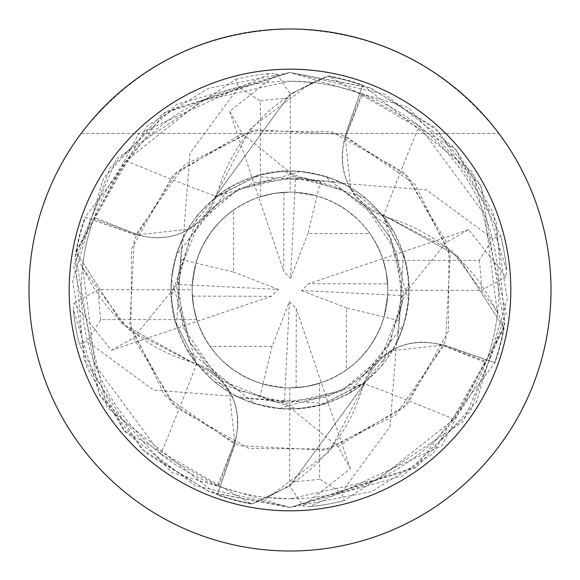 <?xml version="1.0" encoding="UTF-8"?>
<svg xmlns="http://www.w3.org/2000/svg" width="580" height="580" viewBox="0 0 580 580"><rect width="100%" height="100%" fill="white"/><g stroke="black" fill="none" stroke-linecap="round" stroke-linejoin="round"><path stroke-width="0.43" stroke-dasharray="2.9 2.17" d="M125.969 160.812A3682.152 944.515 -137.7 0 0 216.362 196.635A173.043 173.043 0 0 1 313.512 82.534L289.993 81.193L201.63 100.826L125.969 160.812L93.808 218.558L136.213 234.001A62.531 62.531 0 0 0 189.218 229.194L215.303 197.519L215.028 197.186L290 94.163L327.685 76.234A217.058 217.058 0 0 1 362.63 85.448L345.252 135.872C336.291 172.717 348.913 199.274 383.134 215.542C348.913 199.274 336.291 172.717 345.252 135.872L362.775 85.042L473.041 172.528L506.253 313.272L470.104 411.93L403.238 475.694L289.993 507.5L371.541 491.63L432.695 454.14L504.049 328.541A217.493 217.493 0 0 1 494.958 362.775L414.823 468.111L290.036 507.5L171.789 472.562L98.977 394.001L75.444 254.337L138.344 134.096L270.469 73.377L276.87 73.979L229.665 111.346L242.099 133.458L295.597 176.994L320.588 180.953L343.287 183.432L339.351 181.736C308.756 169.382 280.307 167.649 254.004 176.523L230.318 187.064C203 204.088 184.933 226.831 176.124 255.294L171.463 279.683C169.889 312.794 178.205 340.75 196.395 363.551L214.361 381.85C240.591 401.817 268.264 410.807 297.388 408.813L321.465 404.753L364.697 382.481L364.972 382.814L290 485.837L252.314 503.766A217.058 217.058 0 0 1 217.369 494.551L234.748 444.128C243.709 407.283 231.087 380.726 196.867 364.457C231.087 380.726 243.709 407.283 234.748 444.128L217.225 494.958L106.945 407.45L73.754 266.64L109.961 167.975L176.813 104.277L290.007 72.5L369.663 87.616L434.26 127.23L480.131 184.375L506.623 270.469L506.021 276.87L468.654 229.665L446.542 242.099L403.006 295.597L399.047 320.588L396.568 343.287L398.264 339.351C410.618 308.756 412.351 280.307 403.477 254.004L392.935 230.318C375.912 203 353.169 184.933 324.706 176.124L300.317 171.463C267.206 169.889 239.25 178.205 216.449 196.395L198.15 214.361C178.183 240.591 169.193 268.264 171.187 297.388L175.247 321.465L197.388 365.219L128.753 329.817L82.36 268.083L76.234 252.314A217.058 217.058 0 0 1 85.448 217.369L135.872 234.748C172.717 243.709 199.274 231.087 215.542 196.867C199.274 231.087 172.717 243.709 135.872 234.748L85.042 217.225L165.177 111.889L289.964 72.5L408.226 107.445L481.03 186.013L504.549 325.685L441.648 445.911L309.531 506.623L303.13 506.021L350.334 468.654L337.901 446.542L284.403 403.006L259.412 399.047L236.713 396.568L153.424 390.043L87.152 341.265L79.395 344.324L124.845 431.527L194.88 485.598L289.978 507.5L417.201 466.421L476.455 401.983L507.311 298.976L493.304 212.722L456.068 149.553L328.541 75.951A217.493 217.493 0 0 1 362.775 85.042M279.69 408.545L363.558 383.612L381.85 365.639L408.82 282.612L404.753 258.535L382.814 215.028L382.481 215.303L382.814 215.028L457.584 255.976L503.766 327.685A217.058 217.058 0 0 1 494.551 362.63L444.128 345.252C407.283 336.291 380.726 348.913 364.457 383.134C380.726 348.913 407.283 336.291 444.128 345.252L494.958 362.775M229.665 111.346L258.68 197.273L274.13 193.423L290 192.125A97.875 97.875 0 0 1 387.875 290A97.875 97.875 0 0 1 290 387.875L305.863 386.584L321.305 382.735L308.879 386.034L296.126 387.686L296.271 308.611L289.427 301.636L272.107 346.383L263.03 384.083L285.164 387.752L290 387.875A97.875 97.875 0 0 1 192.125 290A97.875 97.875 0 0 1 290 192.125L274.137 193.415L258.695 197.265L271.121 193.966L283.874 192.313L283.729 271.389L290.573 278.364L294.836 192.248L290 192.125A97.875 97.875 0 0 1 290.181 192.125L274.13 193.423L258.68 197.273L283.729 271.389M290 29A261 261 0 0 1 551 290A261 261 0 0 1 290 551A261 261 0 0 1 29 290A261 261 0 0 1 290 29C375.912 31.168 445.512 65.968 498.8 133.4C445.512 65.968 375.912 31.168 290 29C204.088 31.168 134.487 65.968 81.2 133.4L498.8 133.4L81.2 133.4C134.487 65.968 204.088 31.168 290 29M454.031 419.188A3682.152 944.515 42.3 0 0 363.638 383.365A173.043 173.043 0 0 1 266.488 497.466L290.007 498.807A208.793 208.793 0 0 1 81.207 290A208.793 208.793 0 0 1 290 81.207A208.793 208.793 0 0 1 498.793 290A208.793 208.793 0 0 1 290 498.793L378.37 479.174L454.031 419.188L486.192 361.442L443.787 345.999A62.531 62.531 0 0 0 390.782 350.806L364.95 382.278L365.219 382.611L329.817 451.247L268.083 497.64L252.314 503.766M346.383 370.004L353.851 364.182L360.724 357.657L369.772 346.709L377.138 334.573L381.038 325.938L384.083 316.97L346.383 307.893L346.383 370.004A97.875 97.875 0 0 1 296.126 387.686M399.047 320.588L384.083 316.985L387.752 294.836L387.832 286.977L386.084 271.36L382.735 258.695L386.034 271.121L387.686 283.874L308.611 283.729L301.636 290.573L387.752 294.836M370.004 233.617L364.182 226.149L357.657 219.276L346.709 210.228L334.573 202.862L325.938 198.962L316.97 195.917L307.893 233.617L370.004 233.617A97.875 97.875 0 0 1 387.686 283.874M320.588 180.953L316.985 195.917L294.836 192.248M497.466 313.512L484.735 214.673L419.188 125.969A3682.152 944.515 -47.7 0 0 383.365 216.362A173.043 173.043 0 0 1 497.466 313.512A208.793 208.793 0 0 1 486.75 359.904A208.793 208.793 0 0 1 486.192 361.442M419.188 125.969L361.442 93.808L345.999 136.213A62.531 62.531 0 0 0 350.806 189.218L382.278 215.049L382.611 214.781L451.247 250.183L497.64 311.917L503.766 327.685M313.512 82.534A208.793 208.793 0 0 1 359.904 93.249A208.793 208.793 0 0 1 361.442 93.808M383.365 216.362A62.531 62.531 0 0 1 350.806 189.218L345.027 135.785L362.63 85.448A217.058 217.058 0 0 0 327.671 76.241L290 94.163L214.781 197.388L250.183 128.753L311.917 82.36L327.685 76.234M242.099 133.458L172.746 175.653L131.559 248.805L130.964 329.121L171.767 403.245L239.206 445.694L324.104 450.131L395.466 415.273L444.215 345.027L494.551 362.63A217.058 217.058 0 0 0 503.759 327.671L457.627 256.019L382.611 214.781M363.638 383.365A62.531 62.531 0 0 1 390.782 350.806L444.215 345.027M266.488 497.466A208.793 208.793 0 0 1 220.095 486.75L217.369 494.551A217.058 217.058 0 0 0 252.329 503.759L290 485.837L365.219 382.611M82.534 266.488L95.265 365.327L160.812 454.031A3682.152 944.515 132.3 0 0 196.635 363.638A173.043 173.043 0 0 1 82.534 266.488A208.793 208.793 0 0 1 93.249 220.095A208.793 208.793 0 0 1 93.808 218.558M160.812 454.031L218.558 486.192L234.001 443.787A62.531 62.531 0 0 0 229.194 390.782L197.722 364.95L197.388 365.219M446.542 242.099L404.347 172.746L331.195 131.559L250.879 130.964L176.755 171.767L134.306 239.206L129.869 324.104L164.727 395.466L234.972 444.215L220.095 486.75A208.793 208.793 0 0 1 218.558 486.192M196.635 363.638A62.531 62.531 0 0 1 229.194 390.782L234.972 444.215M337.901 446.542L407.254 404.347L448.441 331.195L449.036 250.879L408.233 176.755L340.793 134.306L255.896 129.869L184.534 164.727L135.785 234.972L85.448 217.369A217.058 217.058 0 0 0 76.241 252.329L122.373 323.981L197.186 364.972L122.416 324.024L76.234 252.314M216.362 196.635A62.531 62.531 0 0 1 189.218 229.194L135.785 234.972M404.753 258.535L382.278 215.049M321.472 404.753L364.972 382.814L364.95 382.278M175.247 321.472L197.186 364.972L197.722 364.95M289.427 301.636L285.164 387.752M350.334 468.654L296.271 308.611M233.617 209.996L226.149 215.818L219.276 222.343L210.228 233.29L202.862 245.427L198.962 254.062L195.917 263.03L233.617 272.107L233.617 209.996A97.875 97.875 0 0 1 283.874 192.313M272.107 346.383L209.996 346.383L215.818 353.851L222.343 360.724L233.29 369.772L245.427 377.138L254.062 381.038L263.03 384.083C230.202 373.614 208.097 352.118 196.714 319.609A97.875 97.875 0 0 1 192.125 289.819L193.408 305.776L197.273 321.32L193.916 308.647L192.168 293.023L192.248 285.157L195.917 263.015L192.248 285.164L192.168 293.023L193.916 308.64L197.265 321.305L193.966 308.879L192.313 296.126L271.389 296.271L278.364 289.427L192.248 285.164M209.996 346.383A97.875 97.875 0 0 1 192.313 296.126M468.654 229.665L308.611 283.729M301.636 290.573L346.383 307.893M290.573 278.364L307.893 233.617M111.346 350.334L133.458 337.901L176.994 284.403L180.953 259.412L183.432 236.713L189.957 153.424L238.735 87.152L235.676 79.395L116.74 158.521L75.103 256.44L83.825 359.245L141.81 449.217L209.337 491.985L290 507.493L210.41 492.413L145.754 452.784L99.869 395.625L73.377 309.531L73.979 303.13L111.346 350.334L271.389 296.271M278.364 289.427L233.617 272.107M289.819 387.875L290 387.875A97.875 97.875 0 0 1 289.819 387.875L289.645 481.4L290.022 486.504L303.137 505.992M180.953 259.412L195.917 263.015C206.386 230.202 227.882 208.097 260.391 196.714A97.875 97.875 0 0 1 387.875 290A97.875 97.875 0 0 1 290 387.875L285.157 387.752L263.015 384.083L259.412 399.047M505.992 276.863L481.4 290.355L387.875 290.181L386.592 274.224L382.727 258.68L386.084 271.353L387.832 286.977L387.752 294.843L384.083 316.985C373.614 349.798 352.118 371.903 319.609 383.286A97.875 97.875 0 0 1 290 387.875L305.87 386.577L321.32 382.727L305.87 386.577L290 387.875A97.875 97.875 0 0 1 192.125 290A97.875 97.875 0 0 1 290 192.125L294.843 192.248L316.985 195.917C349.798 206.386 371.903 227.882 383.286 260.391L479.095 260.391L492.819 238.728M343.287 183.432L426.575 189.957L492.848 238.735L500.605 235.676L455.155 148.473L385.12 94.402L290.022 72.5L162.799 113.578L103.544 178.016L72.689 281.024L86.695 367.278L123.931 430.447L251.459 504.049L252.329 503.759M396.568 343.287L390.043 426.575L341.265 492.848L344.324 500.605L463.26 421.479L504.897 323.56L496.175 220.755L438.19 130.783L370.663 88.015L290 72.507L208.459 88.37L147.305 125.86L75.951 251.459L76.241 252.329M258.528 175.247L215.028 197.186L215.303 197.519L258.535 175.247L282.612 171.187C311.736 169.193 339.416 178.183 365.639 198.15L383.605 216.449C401.795 239.257 410.111 267.213 408.537 300.317L403.876 324.706C395.06 353.176 376.993 375.92 349.682 392.935L325.996 403.477C299.686 412.351 271.237 410.611 240.649 398.264L236.713 396.568M260.391 196.714L260.391 100.906L238.728 87.181M235.676 79.395A217.5 217.5 0 0 1 270.469 73.377M276.863 74.008L289.978 93.496L290.355 98.6L290.181 192.125M183.432 236.713L181.736 240.649L176.516 326.004M181.736 240.649C169.382 271.244 167.649 299.693 176.523 325.996L187.064 349.682C204.088 377 226.831 395.067 255.294 403.876L279.683 408.537C312.794 410.111 340.75 401.795 363.551 383.605M187.064 349.689L255.294 403.883M504.049 328.541L503.759 327.671M381.85 365.639C401.817 339.409 410.807 311.736 408.813 282.612M214.361 381.858L297.388 408.82M339.344 181.728L253.996 176.516M230.311 187.064L176.117 255.294M171.455 279.69L196.388 363.558M240.656 398.272L326.004 403.484M349.689 392.935L403.883 324.706M408.545 300.31L383.612 216.442M365.639 198.143L282.612 171.18M328.541 75.951L327.671 76.241M398.272 339.344L403.484 253.996M392.935 230.311L324.706 176.117M300.31 171.455L216.442 196.388M198.143 214.361L171.18 297.388M285.157 387.752L284.403 403.006M196.714 319.609L100.906 319.609L87.181 341.272M75.951 251.459A217.493 217.493 0 0 1 85.042 217.225M251.459 504.049A217.493 217.493 0 0 1 217.225 494.958M500.605 235.676A217.5 217.5 0 0 1 506.623 270.469A217.5 217.5 0 0 0 500.605 235.676M387.752 294.843L403.006 295.597M319.609 383.286L319.609 479.095L341.272 492.819M344.324 500.605A217.5 217.5 0 0 1 309.531 506.623A217.5 217.5 0 0 0 344.324 500.605M383.286 260.391A97.875 97.875 0 0 1 387.875 290.181M294.843 192.248L295.597 176.994M192.248 285.157L176.994 284.403M74.008 303.137L98.6 289.645L192.125 289.819M79.395 344.324A217.5 217.5 0 0 1 73.377 309.531A217.5 217.5 0 0 0 79.395 344.324M345.999 136.213A3665.049 940.129 -47.7 0 1 362.58 94.221M443.787 345.999A3665.049 940.129 42.3 0 1 485.779 362.58M234.001 443.787A3665.049 940.129 132.3 0 1 217.42 485.779M136.213 234.001A3665.049 940.129 -137.7 0 1 94.221 217.42M133.458 337.901L175.653 407.254L248.805 448.441L329.121 449.036L403.245 408.233L445.694 340.793L450.131 255.896L415.273 184.534L345.027 135.785M319.609 479.095A191.4 191.4 0 0 1 289.645 481.4M260.391 100.906A191.4 191.4 0 0 1 290.355 98.6M479.095 260.391A191.4 191.4 0 0 1 481.4 290.355M100.906 319.609A191.4 191.4 0 0 1 98.6 289.645M363.457 203.964L396.807 252.249L402.259 303.942L380.951 357.541L342.171 390.369L287.709 403.26L237.155 390.021L209.481 369.598L188.667 340.612L177.792 304.333L181.178 258.557M376.036 363.457L355.438 382.322L326.264 397.322L276.058 402.259L222.459 380.951L189.631 342.171L176.74 287.709L189.979 237.155L210.402 209.481L239.388 188.667L275.667 177.792L321.443 181.178M203.964 216.543L224.837 197.483L253.823 182.649L304.761 177.85L338.357 187.615L367.531 207.423L390.362 237.814L403.26 292.298L390.021 342.845L369.598 370.519L340.612 391.333L304.333 402.208L258.557 398.822M216.543 376.036L182.932 327.026L177.741 276.058L199.049 222.459L237.829 189.631L292.291 176.74L342.845 189.979L370.519 210.402L391.333 239.388L402.208 275.667L398.822 321.443"/><path stroke-width="0.87" d="M290 29A261 261 0 0 1 551 290A261 261 0 0 1 290 551A261 261 0 0 1 29 290A261 261 0 0 1 290 29M290 69.187A220.813 220.813 0 0 1 510.813 290A220.813 220.813 0 0 1 290 510.813A220.813 220.813 0 0 1 69.187 290A220.813 220.813 0 0 1 290 69.187"/></g></svg>
